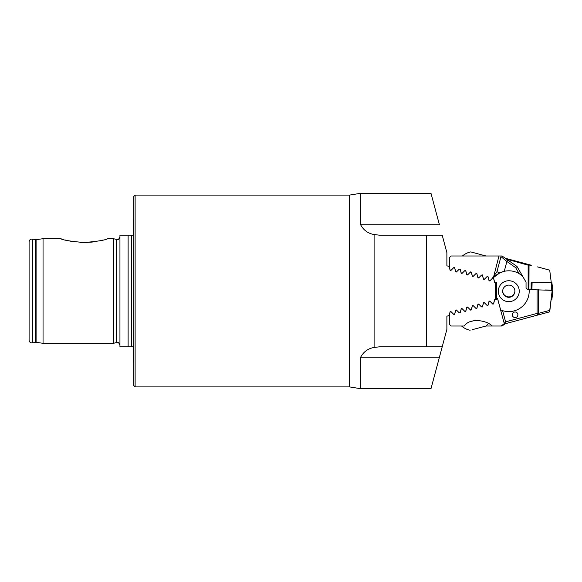 <?xml version="1.0" encoding="UTF-8"?>
<svg xmlns="http://www.w3.org/2000/svg" width="582" height="582" viewBox="0 0 582 582"><rect width="100%" height="100%" fill="white"/><g stroke="black" fill="none" stroke-linecap="round" stroke-linejoin="round"><path stroke-width="0.87" d="M133.722 362.542L133.198 362.426L133.198 346.799L128.12 346.799L128.12 235.201L132.849 235.201M472.366 276.297L473.064 276.486L472.366 276.297L471.311 272.369L470.38 272.121L467.506 274.995L466.808 274.806L465.753 270.877L464.822 270.63L461.948 273.504L461.25 273.322L460.195 269.393L459.263 269.139L456.39 272.02L455.691 271.83L454.637 267.902L453.705 267.655L450.832 270.528L450.133 270.339L449.078 266.411L446.881 265.821L446.881 252.639L442.211 235.201L426.657 235.201L426.657 346.799L442.211 346.799L439.41 357.261M482.354 275.33L481.496 275.097L478.622 277.978L477.924 277.789L476.869 273.86L475.938 273.605L473.064 276.486M467.724 274.777L466.8 274.529L465.746 270.586L464.894 270.652M461.948 273.504L461.25 273.322L461.948 273.504M84.201 242.541C97.529 241.399 105.378 240.119 107.743 238.693C105.415 240.104 97.565 241.392 84.201 242.541C70.859 241.399 63.009 240.111 60.659 238.693C63.009 240.111 70.859 241.392 84.201 242.541L92.152 242.076M61.226 238.86L62.812 239.333M65.511 240.068L66.064 240.206M68.45 240.766L71.862 241.443M80.171 242.418L82.411 242.512M133.722 291L133.722 196.49L135.119 195.101L135.119 386.899L133.722 385.51L133.722 291M119.943 236.772C117.819 241.406 118.073 238.649 117.157 239.558L116.436 239.464L116.436 342.536L113.534 343.307L113.534 238.693L107.743 238.693M92.633 242.017L96.517 241.443M100.133 240.722L103.116 240.01M43.046 238.693L36.091 239.668L36.091 342.332L43.046 343.307L43.046 238.693L60.659 238.693M29.1 291L29.1 241.828C29.347 239.9 30.439 238.991 32.374 239.078L32.374 342.922C30.439 343.009 29.347 342.1 29.1 340.172L29.1 291M128.12 346.799L119.943 346.799L119.943 235.201L128.12 235.201M431 388.645L360.331 388.645L360.331 357.814C363.292 351.986 367.882 348.538 374.102 347.469L379.58 346.799L426.657 346.799M472.366 305.703L473.064 305.514L472.366 305.703L471.311 309.631L470.38 309.879L467.506 307.005L466.808 307.194L465.753 311.123L464.822 311.37L461.948 308.496L461.25 308.678L460.195 312.607L459.263 312.861L456.39 309.98L455.691 310.17L456.39 309.98L455.691 310.17L454.637 314.098L453.705 314.345L454.637 314.098M461.948 308.496L461.25 308.678L461.948 308.496M495.857 282.808L496.402 282.954L496.402 299.541L494.591 300.028L493.536 303.964L492.845 304.153L493.543 303.673L492.612 303.92L493.543 303.673L494.598 299.745L495.362 299.323L495.362 282.677L494.598 282.255L493.543 278.327L492.612 278.08L489.738 280.953L489.04 280.764L487.985 276.836L487.054 276.588L484.18 279.462L483.482 279.273L482.427 275.344M494.598 299.745L495.857 299.192M447.914 315.902L449.078 315.59L446.881 316.179L446.881 329.361L431 388.645L439.264 357.814L360.331 357.814M456.608 310.206L455.684 310.453L454.629 314.389L453.938 314.578L450.832 311.472L450.133 311.661L450.832 311.472L451.443 312.083M474.206 306.656L475.938 308.395L476.869 308.14L475.938 308.395L476.869 308.14L477.924 304.211L478.622 304.022L477.924 304.211M480.928 306.328L481.496 306.903L482.427 306.656L481.496 306.903L478.622 304.022M483.482 302.727L484.18 302.538L483.482 302.727L482.427 306.656M489.957 301.265L489.033 301.52L487.978 305.455L487.287 305.637L487.985 305.164L487.054 305.412L484.18 302.538M489.04 301.236L489.738 301.047L489.04 301.236L487.985 305.164M450.133 311.661L449.078 315.59M465.753 311.123L464.822 311.37L465.753 311.123M467.506 307.005L466.808 307.194M478.841 304.248L477.917 304.495L476.862 308.431L476.171 308.62L473.064 305.514M492.612 303.92L489.738 301.047M494.598 282.255L496.402 282.954L496.402 282.459L494.591 281.972L493.536 278.036A0.415 0.415 0 0 0 493.391 277.818A20.399 20.399 0 0 1 504.259 271.314L499.676 272.951L496.941 271.678L500.971 256.64L496.941 271.678L493.762 276.224L496.941 271.678M492.612 278.08L493.543 278.327L492.612 278.08M489.04 280.764L489.738 280.953M489.957 280.735L489.033 280.48L487.978 276.545L487.054 276.588L487.985 276.836M483.482 279.273L484.18 279.462M462.166 273.285L461.242 273.038L460.187 269.102L459.263 269.139L460.195 269.393M455.691 271.83L456.39 272.02L455.691 271.83M456.608 271.794L455.684 271.547L454.629 267.611L453.705 267.655L454.637 267.902M450.133 270.339L451.05 270.31L450.126 270.055L449.326 267.065L449.326 257.724L451.072 255.985L501.022 255.985L500.971 256.64L506.886 261.507L504.259 271.314A20.399 20.399 0 0 1 519.1 273.605L522.527 276.13L526.048 282.154L516.983 266.447L515.667 267.655L506.886 261.507L507.89 260.081L516.983 266.447M447.914 266.098L449.078 266.411M439.41 224.739L431 193.355L439.264 224.186L360.331 224.186L360.331 193.355L349.44 195.101L135.119 195.101M462.166 308.715L461.242 308.962L460.187 312.898L459.263 312.861L460.195 312.607M360.331 224.186C363.292 230.014 367.882 233.462 374.102 234.531L379.58 235.201L426.657 235.201M133.722 219.458L133.198 219.574L133.198 235.201M488.356 323.614A18.537 18.537 0 0 1 486.123 325.971L472.708 329.565M482.711 326.888L479.255 327.819M474.999 320.398L470.271 321.664M470.889 251.941L485.963 255.985M541.595 314.011C537.353 315.146 537.353 315.146 541.595 314.011M515.106 311.996A2.786 2.786 0 0 0 512.313 314.782A2.786 2.786 0 0 0 515.106 317.576A2.786 2.786 0 0 0 517.893 314.782A2.786 2.786 0 0 0 515.106 311.996M508.784 297.307A6.104 6.104 0 0 1 502.681 291.204A6.104 6.104 0 0 1 508.784 285.1A6.104 6.104 0 0 1 514.888 291.204A6.104 6.104 0 0 1 508.784 297.307M508.784 301.665A10.461 10.461 0 0 1 498.323 291.204A10.461 10.461 0 0 1 508.784 280.742A10.461 10.461 0 0 1 519.246 291.204A10.461 10.461 0 0 1 508.784 301.665M501.386 310.221A20.399 20.399 0 0 1 500.629 309.908L502.593 310.643A20.399 20.399 0 0 0 529.125 289.589L552.202 290.345L549.714 311.836L506.049 323.534A1.746 1.746 0 0 1 503.917 322.304L497.45 298.18M502.593 310.643L505.598 321.853L503.917 322.304A1.746 1.746 0 0 0 506.049 323.534L505.598 321.853L537.062 313.422L537.062 289.589M507.89 260.081L502.033 255.985L501.022 255.985A1.746 1.746 0 0 1 500.971 256.64A1.746 1.746 0 0 0 501.022 255.985M452.396 255.985L452.898 255.985M552.202 290.345L549.553 311.879M538.292 289.618L538.292 313.422L537.062 313.422L537.513 315.102A1.746 1.215 -105 0 0 538.292 313.422L549.728 310.359M529.125 289.661L527.794 289.661L526.048 287.915L526.048 282.226M496.402 298.18L497.486 298.18L500.629 309.908M499.676 272.951L492.103 278.589L493.762 276.224L498.963 255.985M470.38 272.121L471.304 272.078L472.358 276.014L473.282 276.261M475.938 273.605L476.862 273.569L477.917 277.505L478.841 277.752M481.496 275.097L482.42 275.053L483.475 278.996L484.399 279.244M470.612 271.889L471.304 272.078L470.612 271.889M476.171 273.38L476.862 273.569L476.171 273.38M551.27 298.37L551.882 298.391L551.882 299.424L551.263 299.439M552.805 291.924L552.9 290.105L544.992 289.967M531.133 283.834L531.642 283.841M531.133 283.587L531.672 283.572M502.688 291A6.104 6.104 0 0 0 508.784 296.9A6.104 6.104 0 0 0 514.881 291M528.143 265.814L529.314 264.701L506.049 258.466L531.344 265.247L529.031 266.069L528.143 265.814L528.143 289.661M528.325 265.217L506.529 259.135M485.963 326.015L502.033 326.015L505.496 323.592L502.033 326.015M451.05 311.69L450.126 311.945L449.326 314.935L449.326 324.276L451.072 326.015L464.32 326.015C469.39 317.888 485.97 319.773 492.27 326.015M484.399 302.756L483.475 303.004L482.42 306.947L481.496 306.903M473.282 305.739L472.358 305.987L471.304 309.922L470.38 309.879M467.724 307.223L466.8 307.471L465.746 311.414L464.822 311.37M501.007 326.015L504.681 323.337M529.031 266.069L528.958 288.876M537.513 266.898L549.714 270.164L551.27 282.597M476.862 308.431L476.171 308.62M471.304 309.922L470.612 310.111M505.78 258.612A1.746 0.466 -75 0 1 506.049 258.466A1.746 1.746 0 0 0 505.496 258.408A1.746 1.746 0 0 1 506.049 258.466M531.133 287.981L531.133 282.779L531.773 282.772M551.882 282.576L552.805 290.076L551.882 282.576L531.773 282.757L530.937 289.589L531.773 282.757M36.091 342.332L35.655 342.34L35.655 239.66L36.091 239.668M131.67 346.799L131.67 235.201M360.331 388.645L349.44 386.899L349.44 195.101M374.102 347.469L374.102 234.531M519.1 273.605L515.667 267.655M506.049 323.534A1.746 1.746 0 0 1 503.917 322.304M551.882 299.424L552.9 291.131L551.882 299.424M551.882 298.391L552.9 290.105M551.569 298.37L551.634 295.365M532.086 282.736L531.941 289.589M551.438 282.561L551.278 290.025M116.436 342.536L117.157 342.442C118.073 343.351 117.819 340.594 119.943 345.228M116.436 239.464L113.534 238.693M35.655 239.66L32.374 239.078M35.655 342.34L32.374 342.922M113.534 343.307L43.046 343.307M349.44 386.899L135.119 386.899M431 193.355L360.331 193.355M461.584 326.015A18.537 18.537 0 0 0 470.125 330.263M482.114 275.264L482.238 274.813M470.773 251.911A18.537 18.537 0 0 0 462.443 255.985M465.273 270.754L465.396 270.281"/></g></svg>
